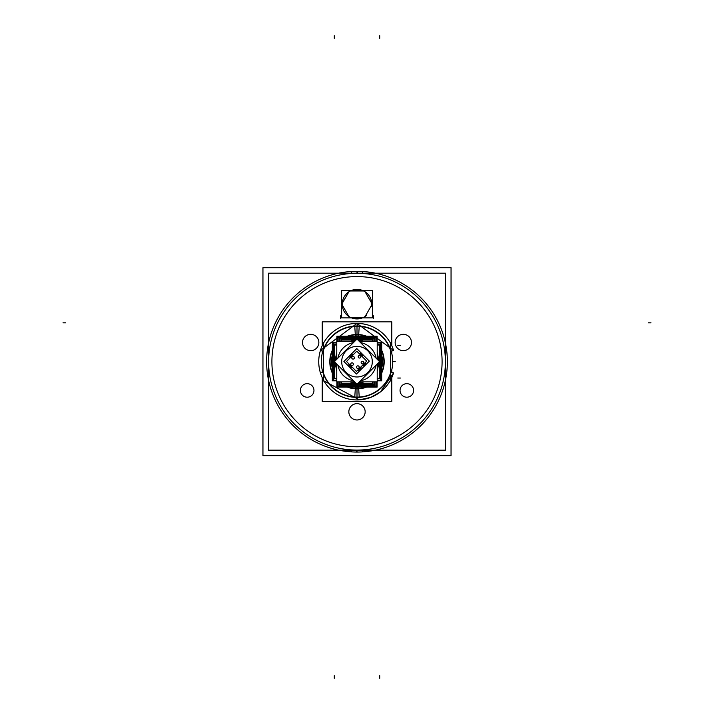 <?xml version="1.0" encoding="UTF-8"?>
<svg xmlns="http://www.w3.org/2000/svg" width="714" height="714" viewBox="0 0 714 714"><rect width="100%" height="100%" fill="white"/><g stroke="black" fill="none" stroke-linecap="round" stroke-linejoin="round"><path stroke-width="1.07" d="M318.846 342.497A8.157 8.157 0 0 0 310.688 334.331A8.157 8.157 0 0 0 302.522 342.497A8.157 8.157 0 0 0 310.679 350.654A8.157 8.157 0 0 0 318.846 342.497A8.157 8.157 0 0 0 310.688 334.331A8.157 8.157 0 0 0 302.522 342.497A8.157 8.157 0 0 0 310.679 350.654A8.157 8.157 0 0 0 318.846 342.497M411.478 342.497A8.157 8.157 0 0 0 403.312 334.331A8.157 8.157 0 0 0 395.154 342.497A8.157 8.157 0 0 0 403.312 350.654A8.157 8.157 0 0 0 411.478 342.497A8.157 8.157 0 0 0 403.312 334.331A8.157 8.157 0 0 0 395.154 342.497A8.157 8.157 0 0 0 403.312 350.654A8.157 8.157 0 0 0 411.478 342.497M365.157 411.808A8.157 8.157 0 0 0 357 403.651A8.157 8.157 0 0 0 348.843 411.808A8.157 8.157 0 0 0 357 419.966A8.157 8.157 0 0 0 365.157 411.808A8.157 8.157 0 0 0 357 403.651A8.157 8.157 0 0 0 348.843 411.808A8.157 8.157 0 0 0 357 419.966A8.157 8.157 0 0 0 365.157 411.808M357 385.917L361.132 385.578L357 385.578M357 384.525L361.614 384.078L352.386 384.078L357 384.293L334.384 361.677L357 339.07L357 336.044L357 339.07L379.607 361.677L357 384.293M364.372 381.874L358.187 383.106L364.372 381.874M358.187 340.257L364.372 341.479L358.187 340.257M357 338.829L352.386 339.284L357 339.07M357 337.436L352.868 337.776L357 337.776M377.215 352.448L379.143 361.213L377.215 352.448M379.143 362.141L377.215 370.905L379.143 362.141M380.169 357.384L380.169 365.97L380.169 357.384M349.628 341.479L355.813 340.257L349.628 341.479M355.813 383.106L349.628 381.874L355.813 383.106M336.776 370.905L334.848 362.141L336.776 370.905M334.848 361.213L336.776 352.448L334.848 361.213M333.831 365.97L333.831 357.384L333.831 365.97M345.522 371.798A15.306 15.306 0 0 1 346.174 350.86A15.306 15.306 0 0 1 367.121 350.199A15.306 15.306 0 0 1 367.817 372.503A15.306 15.306 0 0 1 345.522 371.798M263.011 455.657L451.043 455.666L451.052 267.696L451.043 455.666L262.948 455.657L262.948 267.696L451.052 267.696L262.948 267.696L262.948 455.657L393.378 455.666M445.554 450.177L268.437 450.168L268.446 273.185L445.554 273.185L445.554 450.177M365.149 411.3A8.166 8.166 0 0 1 357 419.975A8.166 8.166 0 0 1 348.851 411.3M395.163 343.006A8.166 8.166 0 0 1 403.312 334.331A8.166 8.166 0 0 1 411.46 343.006M411.46 341.979A8.166 8.166 0 0 1 403.312 350.663A8.166 8.166 0 0 1 395.163 341.979M302.531 343.006A8.166 8.166 0 0 1 310.688 334.331A8.166 8.166 0 0 1 318.837 343.006M318.837 341.979A8.166 8.166 0 0 1 310.679 350.654A8.166 8.166 0 0 1 302.531 341.979M348.851 412.326A8.166 8.166 0 0 1 357 403.642A8.166 8.166 0 0 1 365.149 412.326M362.667 451.864L362.569 450.177M362.676 271.49L362.569 273.185M351.324 271.49L351.431 273.185M351.324 451.864L351.431 450.177M392.209 346.718A38.261 38.261 0 0 0 333.616 331.394A38.261 38.261 0 0 0 333.616 391.959A38.261 38.261 0 0 0 392.209 376.635A38.261 38.261 0 0 1 333.616 391.959A38.261 38.261 0 0 1 333.616 331.394A38.261 38.261 0 0 1 392.209 346.718M323.121 372.056L320.416 372.887A38.253 38.253 0 0 0 393.575 372.887L390.87 372.056A35.432 35.432 0 0 1 323.121 372.056M348.227 336.24A26.909 26.909 0 0 1 358.687 334.821L359.24 326.021A35.727 35.727 0 0 0 321.273 361.677A35.727 35.727 0 0 0 359.24 397.332L358.687 388.532A26.909 26.909 0 0 1 348.227 387.113M332.313 350.976A26.909 26.909 0 0 0 332.313 372.378M323.558 380.999L323.558 342.354M322.219 377.617L322.219 401.5L391.781 401.5L391.781 377.617M322.219 372.333L322.219 369.825M322.219 353.528L322.219 351.02M322.219 345.737L322.219 321.862L391.781 321.862L391.781 345.737M391.781 372.333L391.781 369.825M391.781 353.528L391.781 351.02M390.442 342.354L390.442 380.999M365.773 387.113A26.909 26.909 0 0 1 355.313 388.532L354.76 397.332A35.727 35.727 0 0 0 392.718 361.677A35.727 35.727 0 0 0 354.76 326.021L355.313 334.821A26.909 26.909 0 0 1 365.773 336.24M381.687 372.378A26.909 26.909 0 0 0 381.687 350.976M366.639 387.113A27.203 27.203 0 0 1 355.295 388.827L355.393 387.166A25.534 25.534 0 0 0 359.294 387.113M381.687 373.101A27.203 27.203 0 0 0 381.687 350.253M366.639 336.24A27.203 27.203 0 0 0 355.295 334.536L355.393 336.187A25.534 25.534 0 0 1 359.294 336.24M381.687 368.228A25.534 25.534 0 0 0 381.687 355.126M355.661 382.954L355.393 387.265M358.49 382.802A21.179 21.179 0 0 0 363.355 381.874M377.215 367.969A21.179 21.179 0 0 0 378.125 363.167M378.125 360.186A21.179 21.179 0 0 0 377.215 355.385M363.355 341.479A21.179 21.179 0 0 0 358.49 340.551M355.661 340.408L355.393 336.089M376.697 381.874L376.697 386.096L337.303 386.096L337.303 381.874M358.339 340.408L358.606 336.089M355.51 340.551A21.179 21.179 0 0 0 350.645 341.479M336.776 355.385A21.179 21.179 0 0 0 335.875 360.186M335.875 363.167A21.179 21.179 0 0 0 336.776 367.969M350.645 381.874A21.179 21.179 0 0 0 355.51 382.802M358.339 382.954L358.606 387.265M377.117 381.874L377.117 387.113L336.883 387.113L336.883 381.874M377.215 344.567L380.169 344.567L380.169 378.795L377.215 378.795M377.215 345.014L379.312 345.014L379.312 361.382M379.312 361.98L379.312 378.34L377.215 378.34M377.215 342.541L381.687 342.541L381.687 380.812L377.215 380.812M377.215 342.97L380.705 342.97L380.705 380.383L377.215 380.383M336.776 344.567L333.831 344.567L333.831 378.795L336.776 378.795M336.776 345.014L334.688 345.014L334.688 361.382M334.688 361.98L334.688 378.34L336.776 378.34M336.776 342.541L332.313 342.541L332.313 380.812L336.776 380.812M336.776 342.97L333.295 342.97L333.295 380.383L336.776 380.383M374.698 381.874L374.698 384.685L339.302 384.685L339.302 381.874M375.136 381.874L375.136 385.578L338.864 385.578L338.864 381.874M372.592 381.874L372.592 383.293L357.991 383.293M356 383.293L341.408 383.293L341.408 381.874M373.056 381.874L373.056 384.078L357.214 384.078M356.786 384.078L340.935 384.078L340.935 381.874M336.776 364.069L336.776 381.874L354.59 381.874M359.41 381.874L377.215 381.874L377.215 364.069M336.776 359.285L336.776 341.479L354.59 341.479M359.41 341.479L377.215 341.479L377.215 359.285M373.056 341.479L373.056 339.284L357.214 339.284M356.786 339.284L340.935 339.284L340.935 341.479M372.592 341.479L372.592 340.06L357.991 340.06M356 340.06L341.408 340.06L341.408 341.479M375.136 341.479L375.136 337.776L338.864 337.776L338.864 341.479M374.698 341.479L374.698 338.668L339.302 338.668L339.302 341.479M377.117 341.479L377.117 336.24L336.883 336.24L336.883 341.479M376.697 341.479L376.697 337.267L337.303 337.267L337.303 341.479M347.361 336.24A27.203 27.203 0 0 1 358.705 334.536L358.606 336.187A25.534 25.534 0 0 0 354.706 336.24M332.313 350.253A27.203 27.203 0 0 0 332.313 373.101M347.361 387.113A27.203 27.203 0 0 0 358.705 388.827L358.606 387.166A25.534 25.534 0 0 1 354.706 387.113M332.313 355.126A25.534 25.534 0 0 0 332.313 368.228M390.87 351.297L393.575 350.467A38.253 38.253 0 0 0 320.416 350.467L323.121 351.297A35.432 35.432 0 0 1 390.87 351.297M368.478 351.556A15.306 15.306 0 0 0 346.174 350.86A15.306 15.306 0 0 0 346.879 373.154M349.931 358.062A3.168 3.168 0 0 1 353.385 354.608M369.352 361.132L356.456 374.029L343.898 361.48L356.795 348.575L343.898 361.48L356.456 374.029L343.898 361.48L356.795 348.575L343.898 361.48L356.456 374.029L343.898 361.48L356.795 348.575L369.352 361.132L356.456 374.029L369.352 361.132L356.795 348.575L369.352 361.132L356.456 374.029L369.352 361.132L356.795 348.575L369.352 361.132M352.413 362.917A1.321 1.321 0 0 1 352.993 365.122A1.321 1.321 0 0 1 350.788 364.542M366.737 361.123L356.447 371.414L346.513 361.48L356.804 351.19L346.513 361.48L356.447 371.414L346.513 361.48L356.804 351.19L346.513 361.48L356.447 371.414L346.513 361.48L356.804 351.19L366.737 361.123L356.447 371.414L366.737 361.123L356.804 351.19L366.737 361.123L356.447 371.414L366.737 361.123L356.804 351.19L366.737 361.123M351.716 365.47A1.321 1.321 0 0 1 351.127 363.256A1.321 1.321 0 0 1 353.332 363.845M362.819 361.275A1.321 1.321 0 0 1 363.408 363.48A1.321 1.321 0 0 1 361.195 362.891M362.123 363.819A1.321 1.321 0 0 1 361.543 361.614A1.321 1.321 0 0 1 363.747 362.194M359.169 358.017A1.321 1.321 0 0 1 358.58 355.804A1.321 1.321 0 0 1 360.784 356.393M359.865 355.465A1.321 1.321 0 0 1 360.445 357.669A1.321 1.321 0 0 1 358.241 357.089M353.43 356.491A1.321 1.321 0 0 1 354.01 358.696A1.321 1.321 0 0 1 351.806 358.107M352.734 359.035A1.321 1.321 0 0 1 352.145 356.83A1.321 1.321 0 0 1 354.349 357.411M357.518 368.424A1.321 1.321 0 0 1 356.929 366.22A1.321 1.321 0 0 1 359.142 366.8M358.214 365.88A1.321 1.321 0 0 1 358.803 368.085A1.321 1.321 0 0 1 356.589 367.496M350.36 366.862A3.168 3.168 0 0 1 348.914 363.881M352.377 367.344A3.168 3.168 0 0 1 349.396 365.898M365.622 362.239A3.168 3.168 0 0 1 362.168 365.693M361.222 354.073A3.168 3.168 0 0 1 362.667 357.054M359.196 353.591A3.168 3.168 0 0 1 362.185 355.036M361.016 366.844A3.168 3.168 0 0 1 357.562 370.298M263.011 267.696L451.043 267.696M267.027 370.182A90.366 90.366 0 0 1 354.162 271.356A90.366 90.366 0 0 1 447.321 364.515A90.366 90.366 0 0 1 348.494 451.65M359.838 451.998A90.366 90.366 0 0 1 266.679 358.839M268.785 367.228A88.393 88.393 0 0 1 357 273.292A88.393 88.393 0 0 1 445.215 367.228M445.215 356.125A88.393 88.393 0 0 1 357 450.07A88.393 88.393 0 0 1 268.785 356.125M262.948 361.677L262.948 267.696L262.948 361.677M451.043 455.657L451.043 361.677L451.043 455.657M349.039 316.748L342.113 304.762M366.371 315.579A14.78 14.78 0 0 1 343.407 309.956A14.78 14.78 0 0 1 355.233 289.491A14.78 14.78 0 0 1 371.575 306.565A14.78 14.78 0 0 0 355.233 289.491A14.78 14.78 0 0 0 343.407 309.956A14.78 14.78 0 0 0 366.371 315.579A14.78 14.78 0 0 1 343.407 309.956A14.78 14.78 0 0 1 355.233 289.491A14.78 14.78 0 0 1 371.575 306.565A14.78 14.78 0 0 0 355.233 289.491A14.78 14.78 0 0 0 343.407 309.956A14.78 14.78 0 0 0 366.371 315.579A14.78 14.78 0 0 1 343.407 309.956A14.78 14.78 0 0 1 355.233 289.491A14.78 14.78 0 0 1 371.575 306.565A14.78 14.78 0 0 0 355.233 289.491A14.78 14.78 0 0 0 343.407 309.956A14.78 14.78 0 0 0 366.371 315.579M371.887 304.762L364.961 316.748M341.631 317.882L341.631 290.437L372.369 290.437L372.369 317.882L341.631 317.882M342.113 303.557L349.039 291.571M350.083 290.964L363.917 290.964M364.961 291.571L371.887 303.557M363.917 317.355L350.083 317.355M650.981 322.826L648.339 322.826M63.019 322.817L65.661 322.817M357 276.586A85.091 85.091 0 0 0 271.909 361.677A85.091 85.091 0 0 0 357 446.768A85.091 85.091 0 0 0 442.091 361.677A85.091 85.091 0 0 0 357 276.586A85.091 85.091 0 0 0 271.909 361.677A85.091 85.091 0 0 0 357 446.768A85.091 85.091 0 0 0 442.091 361.677A85.091 85.091 0 0 0 357 276.586M406.81 397.207A6.774 6.774 0 0 1 400.045 390.433A6.774 6.774 0 0 1 406.81 383.668A6.774 6.774 0 0 1 413.584 390.433A6.774 6.774 0 0 1 406.81 397.207A6.774 6.774 0 0 1 400.045 390.433A6.774 6.774 0 0 1 406.81 383.668A6.774 6.774 0 0 1 413.584 390.433A6.774 6.774 0 0 1 406.81 397.207M307.181 397.207A6.774 6.774 0 0 1 300.416 390.433A6.774 6.774 0 0 1 307.181 383.659A6.774 6.774 0 0 1 313.955 390.433A6.774 6.774 0 0 1 307.181 397.207A6.774 6.774 0 0 1 300.416 390.433A6.774 6.774 0 0 1 307.181 383.659A6.774 6.774 0 0 1 313.955 390.433A6.774 6.774 0 0 1 307.181 397.207M357 273.185L357 271.311M357 450.177L357 452.042M379.705 678.3L379.705 675.658M334.295 35.7L334.295 38.342M357.411 271.32L357.402 273.185M356.581 452.033L356.589 450.177M357 397.234A35.557 35.557 0 0 0 390.442 373.743A35.557 35.557 0 0 1 323.558 373.743A35.557 35.557 0 0 0 357 397.234L357 388.755A27.078 27.078 0 0 1 347.718 387.113M357 326.128A35.557 35.557 0 0 1 390.442 349.61A35.557 35.557 0 0 0 323.558 349.61A35.557 35.557 0 0 1 357 326.128L357 334.598A27.078 27.078 0 0 1 366.282 336.24M332.313 372.797A27.078 27.078 0 0 1 332.313 350.556M347.718 336.24A27.078 27.078 0 0 1 357 334.598L357 336.24M381.687 350.556A27.078 27.078 0 0 1 381.687 372.797M366.282 387.113A27.078 27.078 0 0 1 357 388.755L357 387.113M362.73 384.685L357 385.417L351.27 384.685M362.114 383.293L357.375 383.909M358.392 382.891A21.259 21.259 0 0 0 363.631 381.874M377.215 368.254A21.259 21.259 0 0 0 378.215 363.069M378.215 360.284A21.259 21.259 0 0 0 377.215 355.099M363.631 341.479A21.259 21.259 0 0 0 358.392 340.462M357.375 339.445L362.114 340.06M351.27 338.668L357 337.936L362.73 338.668M350.708 337.267L357 336.437L363.292 337.267M354.563 336.24A25.552 25.552 0 0 1 359.428 336.24M381.687 355.081A25.552 25.552 0 0 1 381.687 368.272M359.428 387.113A25.552 25.552 0 0 1 354.563 387.113M363.292 386.096L357 386.926L350.708 386.096M379.312 356.25L379.312 367.103M380.705 355.643L380.705 367.71M332.313 368.272A25.552 25.552 0 0 1 332.313 355.081M351.877 340.06L356.625 339.445M355.608 340.462A21.259 21.259 0 0 0 350.36 341.479M336.776 355.099A21.259 21.259 0 0 0 335.785 360.284M335.785 363.069A21.259 21.259 0 0 0 336.776 368.254M350.36 381.874A21.259 21.259 0 0 0 355.608 382.891M356.625 383.909L351.877 383.293M334.688 367.103L334.688 356.25M333.295 367.71L333.295 355.643M360.508 380.776A19.421 19.421 0 0 0 376.099 365.184M376.099 358.169A19.421 19.421 0 0 0 360.508 342.577M353.492 342.577A19.421 19.421 0 0 0 337.901 358.169M337.901 365.184A19.421 19.421 0 0 0 353.492 380.776M392.432 361.641L395.253 361.632M357 334.768L357 325.959L357 334.768M356.83 334.482L356.839 336.142M400.411 378.036L397.769 378.036M373.36 315.731L373.36 318.373L373.36 315.731M340.64 315.731L340.64 318.373L340.64 315.731M400.411 345.317L397.769 345.317M357.17 388.88L357.161 387.22M357.214 326.244L357.232 323.424M379.705 35.7L379.705 38.342M334.286 678.3L334.286 675.658M323.924 380.901L359.437 399.858L370.807 397.359L380.526 391.852L393.575 372.887M393.575 350.467L357 323.415L320.416 350.467"/></g></svg>
